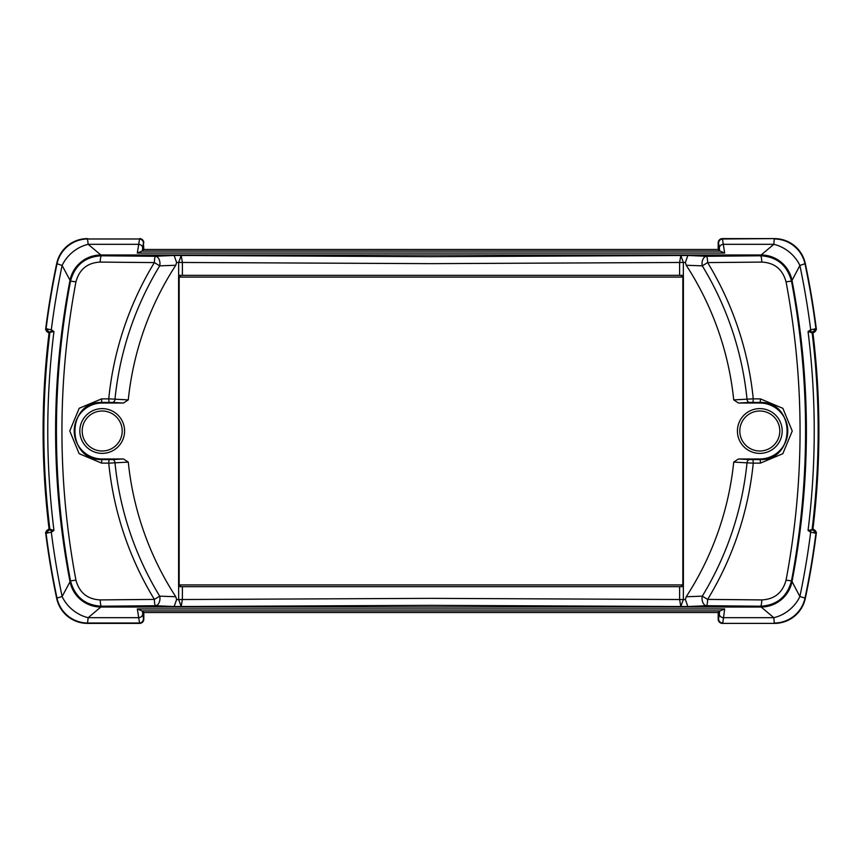 <?xml version="1.0" encoding="UTF-8"?>
<svg xmlns="http://www.w3.org/2000/svg" width="862" height="862" viewBox="0 0 862 862"><rect width="100%" height="100%" fill="white"/><g stroke="black" fill="none" stroke-linecap="round" stroke-linejoin="round"><path stroke-width="1.29" d="M124.581 431A22.39 22.39 0 0 1 91.006 450.384A22.39 22.39 0 0 1 91.006 411.616A22.39 22.39 0 0 1 124.581 431M782.19 431A22.39 22.39 0 0 1 748.604 450.384A22.39 22.39 0 0 1 748.604 411.616A22.39 22.39 0 0 1 782.19 431M786.058 580.158L791.499 580.88C810.258 480.996 810.258 381.079 791.499 281.12L786.058 281.842C804.731 381.327 804.731 480.759 786.058 580.158C782.653 592.668 774.572 599.252 761.814 599.92A1729.797 90.532 180 0 0 707.627 599.413A6.993 1.121 90.5 0 1 706.517 605.727A6.993 4.472 -92.5 0 1 702.045 598.734A6.993 4.472 -92.5 0 1 702.293 596.159L686.227 596.741A304.318 304.318 0 0 0 733.724 462.107L738.475 458.983L759.799 458.983A27.983 27.983 0 0 0 787.782 431A27.983 27.983 0 0 0 759.799 403.017L738.475 403.017L733.724 399.893A304.318 304.318 0 0 0 686.227 265.259L685.398 262.457L679.612 262.479L679.612 275.344L683.394 275.344L683.394 586.656L178.606 586.656L178.606 275.344L679.612 275.344M686.227 265.259L702.293 265.841A6.993 4.472 -87.5 0 1 702.045 263.266A6.993 4.472 -87.5 0 1 706.517 256.273A6.993 1.121 89.5 0 1 707.627 262.587A1729.797 90.532 0 0 0 761.814 262.08C774.572 262.748 782.653 269.332 786.058 281.842M48.714 332.689L49.619 331.945L49.059 333.088L48.38 332.689L45.6 329.553L48.38 332.689L48.789 332.323A32.099 1.681 -0 0 1 49.393 332.085A2.801 2.737 -104.2 0 1 46.677 328.95A34.9 1.692 -179.4 0 0 46.02 329.176L45.6 329.553A811.508 811.508 0 0 1 56.687 263.6L62.118 265.485L70.501 281.12L75.942 281.842C79.347 269.332 87.428 262.738 100.186 262.08A6.993 1.336 -89.4 0 1 101.5 255.777C85.209 256.66 74.875 265.108 70.501 281.12C51.742 381.079 51.742 480.996 70.501 580.88L62.118 596.515L56.989 598.056A31.485 31.409 39.1 0 0 87.752 623.021L139.245 623.021A4.202 4.181 -45 0 0 143.437 618.83L142.392 611.104L137.327 608.949L139.612 623.388L87.461 623.388C71.341 622.278 61.083 613.959 56.698 598.433L56.687 598.4A811.508 811.508 0 0 1 45.6 532.447L48.38 529.311L45.6 532.447L46.02 532.824A34.9 1.692 -0.6 0 0 46.677 533.05A2.801 2.737 -75.8 0 1 49.393 529.914A32.099 1.681 180 0 1 48.789 529.677L49.059 528.912L53.95 530.432L51.494 530.367A2.801 2.317 61.7 0 0 51.321 532.242L53.95 530.432C45.708 464.112 45.708 397.824 53.95 331.568L51.321 329.758A2.801 2.317 118.3 0 0 51.494 331.633L53.95 331.568L49.91 332.333C41.829 398.082 41.829 463.864 49.91 529.667L48.714 529.311M46.677 533.05L51.321 532.242A805.808 805.808 0 0 0 62.118 596.515A31.485 24.448 39.1 0 0 88.183 617.688L100.854 607.02L761.146 607.02L773.817 617.688L774.248 623.021A31.485 31.409 -39.1 0 0 805.011 598.056L799.882 596.515L792.016 581.538A31.485 31.409 140.5 0 1 761.146 607.02L760.499 606.223C776.791 605.329 787.125 596.881 791.499 580.88L792.016 581.538A795.152 795.152 0 0 0 792.016 280.462L799.882 265.485A31.485 24.448 -140.9 0 0 773.817 244.312L761.146 254.98A31.485 31.409 39.5 0 1 792.016 280.462L791.499 281.12C787.125 265.119 776.791 256.671 760.499 255.777A6.993 1.336 89.4 0 1 761.814 262.08M51.494 530.367L49.619 530.055A2.801 2.683 -87.9 0 0 47.442 533.147M182.388 275.344L182.388 262.479L181.182 255.475L174.146 255.475L176.602 262.457L175.773 265.259A304.318 304.318 0 0 0 128.276 399.893L123.525 403.017L102.201 403.017A27.983 27.983 0 0 0 74.218 431A27.983 27.983 0 0 0 102.201 458.983L123.525 458.983L128.276 462.107A304.318 304.318 0 0 0 175.773 596.741L159.707 596.159A6.993 4.472 92.5 0 1 155.483 605.727A1722.879 90.165 0 0 0 101.5 606.223A6.993 1.336 -90.6 0 1 100.186 599.92C87.428 599.252 79.347 592.668 75.942 580.158L70.501 580.88C74.875 596.881 85.209 605.329 101.5 606.223L100.854 607.02A31.485 31.409 39.5 0 1 69.984 581.538A795.152 795.152 0 0 1 69.984 280.462A31.485 31.409 -39.5 0 1 100.854 254.98L88.183 244.312A31.485 24.448 -39.1 0 0 62.118 265.485A805.808 805.808 0 0 0 51.321 329.758L46.677 328.95M47.442 328.853A2.801 2.683 -92.1 0 0 49.619 331.945L51.494 331.633M815.323 328.95L810.679 329.758A805.808 805.808 0 0 0 799.882 265.485L805.313 263.6A811.508 811.508 0 0 1 816.4 329.553L813.62 332.689L816.4 329.553L815.98 329.176A34.9 1.692 179.4 0 0 815.323 328.95A2.801 2.737 104.2 0 1 812.607 332.085A32.099 1.681 -0 0 1 813.211 332.323L812.941 333.088L808.05 331.568L810.506 331.633A2.801 2.317 -118.3 0 0 810.679 329.758L808.05 331.568C816.292 397.888 816.292 464.176 808.05 530.432L810.679 532.242A2.801 2.317 -61.7 0 0 810.506 530.367L808.05 530.432L812.09 529.667C820.171 463.918 820.171 398.136 812.09 332.333L813.286 332.689M810.506 331.633L812.381 331.945A2.801 2.683 92.1 0 0 814.558 328.853M805.313 598.4A31.485 31.485 0 0 1 805.302 598.433L805.313 598.4A811.508 811.508 0 0 0 816.4 532.447L813.62 529.311L813.211 529.677A32.099 1.681 180 0 1 812.607 529.914A2.801 2.737 75.8 0 1 815.323 533.05A34.9 1.692 0.6 0 0 815.98 532.824L816.4 532.447L812.941 528.912L812.381 530.055L810.506 530.367M139.612 623.388A4.213 4.202 45 0 0 143.803 619.196L143.803 612.526L718.197 612.526L719.608 611.104L724.673 608.949L723.53 617.688A4.202 3.545 -175.2 0 1 719.339 614.132L718.563 618.83A4.202 4.181 45 0 0 722.755 623.021L723.53 617.688L773.817 617.688A31.485 24.448 -39.1 0 0 799.882 596.515A805.808 805.808 0 0 0 810.679 532.242L815.323 533.05M812.941 333.088A807.651 807.651 0 0 1 812.941 528.912L812.381 530.055A2.801 2.683 87.9 0 1 814.558 533.147M805.302 598.433A31.485 31.485 0 0 1 774.539 623.388C790.637 622.289 800.895 613.981 805.302 598.433L805.011 598.056A811.142 811.142 0 0 0 815.98 532.824A2.801 2.791 48.6 0 0 813.211 529.677M49.059 333.088A807.651 807.651 0 0 0 49.059 528.912M175.773 596.741L176.602 599.543L182.388 599.521L182.388 586.656M679.612 586.656L679.612 599.521L680.818 606.525L687.854 606.525L685.398 599.543L686.227 596.741M178.66 586.656L178.66 599.543L182.388 599.521L181.182 606.525L431 605.339L680.818 606.525L683.34 599.543L683.34 586.656M178.66 599.543L181.182 606.525L174.146 606.525L176.602 599.543M683.34 275.344L683.34 262.457L680.818 255.475L679.612 262.479L431 263.643L178.66 262.457L178.66 275.344M685.398 262.457L687.854 255.475L431 256.66L181.182 255.475L178.66 262.479L176.602 262.457M683.34 262.457L679.612 262.479M182.388 599.521L431 598.357L685.398 599.543M100.186 262.08A1729.797 90.532 0 0 0 154.373 262.587A6.993 1.121 -89.5 0 1 155.483 256.273A6.993 4.472 87.5 0 1 159.707 265.841L175.773 265.259M75.942 580.158C57.269 480.759 57.269 381.316 75.942 281.842M174.146 606.525A2057.378 107.675 0 0 1 166.032 606.18A2239.444 117.2 180 0 1 155.483 605.727A6.993 1.121 -90.5 0 1 154.373 599.413A1729.797 90.532 180 0 0 100.186 599.92M128.276 399.893L108.741 398.837A1747.996 91.48 180 0 0 101.544 398.901L79.185 408.286L69.757 430.957L79.132 453.671L101.544 463.099A1747.996 91.48 0 0 0 108.741 463.163L128.276 462.107M761.814 599.92A6.993 1.336 90.6 0 1 760.499 606.223A1722.879 90.165 0 0 0 706.517 605.727A2239.508 117.21 180 0 1 695.968 606.18A2057.475 107.685 -0 0 1 687.854 606.525M733.724 462.107L753.259 463.163A1747.996 91.48 0 0 0 760.456 463.099L782.815 453.714L792.243 431.043L782.868 408.329L760.456 398.901A1747.996 91.48 180 0 0 753.259 398.837L733.724 399.893M683.394 275.344L682.844 277.09L179.156 277.09L178.606 275.344M180.546 277.09L180.546 275.334M180.546 586.656L180.546 584.91L682.844 584.91L683.394 586.656M178.606 586.656L179.156 584.91L180.546 584.91M681.454 275.334L681.454 277.09M681.454 586.656L681.454 584.91M142.392 611.104L143.803 612.526M87.493 238.612L87.461 238.612C71.363 239.711 61.105 248.019 56.698 263.567A31.485 31.485 0 0 1 73.669 241.813M143.803 242.804A4.213 4.202 -45 0 0 139.612 238.612L137.327 253.051L142.392 250.896L143.803 249.474L143.437 243.17A4.202 4.181 -135 0 0 139.245 238.979L87.752 238.979A31.485 31.409 140.9 0 0 56.989 263.944A811.142 811.142 0 0 0 46.02 329.176A2.801 2.791 -131.4 0 0 48.789 332.323M718.197 249.474L719.608 250.896L724.673 253.051L722.388 238.612A4.213 4.202 -135 0 0 718.197 242.804L718.197 249.474L143.803 249.474M722.388 238.612L774.539 238.612A31.485 31.485 0 0 1 799.333 250.734M774.507 623.388L722.388 623.388A4.213 4.202 135 0 1 718.197 619.196L718.197 612.526M142.392 250.896L142.661 247.868A4.202 3.545 4.8 0 0 138.47 244.312L88.183 244.312L87.461 238.612A31.485 31.485 0 0 0 73.798 241.748M760.456 398.901A3.502 0.657 90.6 0 1 759.799 402.457C796.229 400.852 796.046 461.245 759.799 459.543A3.502 0.657 89.4 0 1 760.456 463.099M738.475 403.017L749.477 402.435A3.502 2.467 87 0 1 747.02 399.192A317.615 317.615 0 0 0 702.293 265.841L707.627 262.587A323.853 323.853 0 0 1 753.259 398.837A3.502 0.646 90.6 0 1 752.612 402.392A1744.494 91.297 0 0 1 759.799 402.457L759.799 403.017M759.799 458.983L759.799 459.543A1744.494 91.297 180 0 1 752.612 459.608A3.502 0.646 89.4 0 1 753.259 463.163A323.853 323.853 0 0 1 707.627 599.413L702.293 596.159A317.615 317.615 0 0 0 747.02 462.808A3.502 2.467 93 0 1 749.477 459.565L738.475 458.983M101.544 463.099A3.502 0.657 -89.4 0 1 102.201 459.543C65.771 461.148 65.954 400.755 102.201 402.457A3.502 0.657 -90.6 0 1 101.544 398.901M123.525 458.983L112.523 459.565A3.502 2.467 -93 0 1 114.98 462.808A317.615 317.615 0 0 0 159.707 596.159L154.373 599.413A323.853 323.853 0 0 1 108.741 463.163A3.502 0.646 -89.4 0 1 109.388 459.608A1744.494 91.297 180 0 1 102.201 459.543L102.201 458.983M102.201 403.017L102.201 402.457A1744.494 91.297 0 0 1 109.388 402.392A3.502 0.646 -90.6 0 1 108.741 398.837A323.853 323.853 0 0 1 154.373 262.587L159.707 265.841A317.615 317.615 0 0 0 114.98 399.192A3.502 2.467 -87 0 1 112.523 402.435L123.525 403.017M48.789 529.677A2.801 2.791 -48.6 0 0 46.02 532.824A811.142 811.142 0 0 0 56.989 598.056L56.698 598.433A31.485 31.485 0 0 0 87.461 623.388L88.183 617.688L138.47 617.688A4.202 3.545 175.2 0 0 142.661 614.132M813.211 332.323A2.801 2.791 131.4 0 0 815.98 329.176A811.142 811.142 0 0 0 805.011 263.944A31.485 31.409 -140.9 0 0 774.248 238.979L773.817 244.312L723.53 244.312A4.202 3.545 -4.8 0 0 719.339 247.868L719.608 250.896M799.419 250.853A31.485 31.485 0 0 1 805.302 263.567C800.917 248.04 790.659 239.722 774.539 238.612L722.755 238.979A4.202 4.181 135 0 0 718.563 243.17L719.339 247.868M682.844 584.91L682.844 277.09M179.156 277.09L179.156 584.91M102.201 411.002A19.998 19.998 0 0 1 119.516 440.999A19.998 19.998 0 0 1 84.875 440.999A19.998 19.998 0 0 1 102.201 411.002M759.799 411.002A19.998 19.998 0 0 1 777.125 440.999A19.998 19.998 0 0 1 742.484 440.999A19.998 19.998 0 0 1 759.799 411.002M182.388 262.479L178.66 262.479M679.612 599.521L683.34 599.521M687.854 255.475A2057.378 107.675 180 0 1 695.968 255.82A2239.444 117.2 -0 0 1 706.517 256.273A1722.879 90.165 180 0 0 760.499 255.777L761.146 254.98L100.854 254.98L101.5 255.777A1722.879 90.165 180 0 0 155.483 256.273A2239.508 117.21 -0 0 1 166.032 255.82A2057.475 107.685 180 0 1 174.146 255.475M719.608 611.104L719.339 614.132M137.327 608.949L724.673 608.949M142.661 247.868L143.437 243.17M724.673 253.051L137.327 253.051M720.179 251.111L141.821 251.111M749.477 402.435L752.612 402.392M752.612 459.608L749.477 459.565M112.523 459.565L109.388 459.608M109.388 402.392L112.523 402.435M141.821 610.889L720.179 610.889"/></g></svg>
